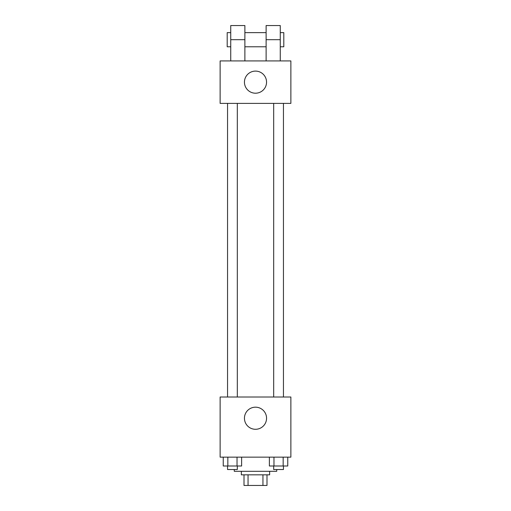 <?xml version="1.0" encoding="UTF-8"?>
<svg xmlns="http://www.w3.org/2000/svg" width="511" height="511" viewBox="0 0 511 511"><rect width="100%" height="100%" fill="white"/><g stroke="black" fill="none" stroke-linecap="round" stroke-linejoin="round"><path stroke-width="0.77" d="M262.948 474.834L262.948 485.45L244.003 485.45L244.003 474.834M262.948 485.45L266.998 485.45L266.998 474.834L266.998 485.45M269.648 471.302L269.648 474.834L241.352 474.834L241.352 471.302M248.052 474.834L248.052 485.45M234.274 469.532L234.274 471.302L276.726 471.302L276.726 469.532M290.874 457.147L220.126 457.147L220.126 397.009L290.874 397.009L290.874 457.147M266.557 418.234A11.057 11.057 0 0 1 249.975 427.809A11.057 11.057 0 0 1 249.975 408.659A11.057 11.057 0 0 1 266.557 418.234M273.685 397.009L273.685 103.382M237.315 103.382L237.315 397.009M290.874 103.382L220.126 103.382L220.126 60.924L290.874 60.924L290.874 103.382L220.126 103.382M287.757 457.147L287.757 465.994L269.374 465.994L269.374 457.147M283.164 457.147L283.164 465.994M273.973 457.147L273.973 465.994M283.445 465.994L283.445 469.532L273.685 469.532L273.685 465.994M241.626 457.147L241.626 465.994L223.243 465.994L223.243 457.147M237.027 457.147L237.027 465.994M227.836 457.147L227.836 465.994M237.315 465.994L237.315 469.532L227.555 469.532L227.555 465.994M244.443 82.156A11.057 11.057 0 0 1 261.025 72.581A11.057 11.057 0 0 1 261.025 91.725A11.057 11.057 0 0 1 244.443 82.156M266.116 60.924L266.116 39.698L280.264 39.698L280.264 25.55L266.116 25.55L266.116 39.698M266.116 32.627L244.884 32.627M230.736 60.924L230.736 39.698L244.884 39.698L244.884 60.924M244.884 39.698L244.884 25.55L230.736 25.55L230.736 39.698M280.264 60.924L280.264 39.698M280.264 46.776L283.803 46.776L283.803 32.627L280.264 32.627M230.736 32.627L227.197 32.627L227.197 46.776L230.736 46.776M283.445 397.009L283.445 103.382M227.555 103.382L227.555 397.009M266.116 46.776L244.884 46.776"/></g></svg>
